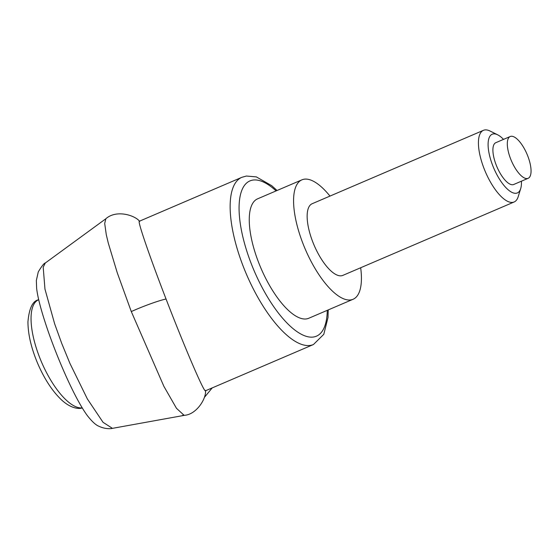<?xml version="1.0" encoding="UTF-8"?>
<svg xmlns="http://www.w3.org/2000/svg" width="559" height="559" viewBox="0 0 559 559"><rect width="100%" height="100%" fill="white"/><g stroke="black" fill="none" stroke-linecap="round" stroke-linejoin="round"><path stroke-width="0.84" d="M112.436 428.348L103.031 422.297L87.337 398.895L69.903 363.35L61.763 343.505L54.628 323.773L44.965 289.101L43.197 267.23L45.272 263.03C44.14 263.086 41.813 266.035 38.278 271.884L36.342 280.506L36.628 288.171C37.432 295.893 40.486 309.064 48.381 331.941C59.89 364.65 76.01 400.356 87.477 415.791C92.018 421.528 95.757 424.987 98.691 426.168C106.175 429.724 112.17 428.536 112.436 428.348M182.513 415.393L183.24 415.239M139.694 221.441C135.383 215.453 116.447 209.248 105.826 218.779L104.701 223.474L106.273 234.661L108.292 243.116L117.257 272.771L131.295 311.58L163.885 386.332L176.483 408.315L184.121 415.316C195.79 414.932 206.271 399.468 205.579 390.385M313.459 344.519L205.446 390.804C204.14 392.739 184.575 347.146 166.044 298.995C149.728 256.791 137.479 221.168 139.317 221.252L241.816 177.329A90.949 33.931 66.8 0 0 243.102 266.056A90.949 33.931 66.8 0 0 310.245 345.42A90.949 33.931 66.8 0 0 313.459 344.519L323.787 334.317L328.007 317.519L328.224 309.917M353.085 299.268L308.764 318.26A64.963 24.233 -113.2 0 1 258.51 262.213A64.963 24.233 -113.2 0 1 257.587 198.836L301.909 179.844A64.963 24.233 66.8 0 0 302.831 243.221A64.963 24.233 66.8 0 0 353.085 299.268A64.963 24.233 66.8 0 0 360.674 267.747M521.428 181.186A31.947 11.921 -113.2 0 1 520.702 188.579A31.947 11.921 -113.2 0 1 492.647 165.387A31.947 11.921 -113.2 0 1 497.657 134.81A31.947 11.921 -113.2 0 1 503.512 139.387M520.702 188.579L518.207 196.656A38.976 14.541 -113.2 0 1 514.133 201.981A38.976 14.541 -113.2 0 1 483.975 168.357A38.976 14.541 -113.2 0 1 483.423 130.331A38.976 14.541 -113.2 0 1 490.096 131.051L497.657 134.81M514.133 201.981L342.849 275.384A38.976 14.541 -113.2 0 1 312.698 241.754A38.976 14.541 -113.2 0 1 312.146 203.728L483.423 130.331M510.542 158.693A22.737 8.483 66.8 0 0 528.136 178.314A22.737 8.483 66.8 0 0 527.815 156.129A22.737 8.483 66.8 0 0 510.22 136.515A22.737 8.483 66.8 0 0 510.542 158.693M528.136 178.314L513.728 184.484A22.737 8.483 -113.2 0 1 496.14 164.87A22.737 8.483 -113.2 0 1 495.819 142.685L510.22 136.515M329.964 196.09A64.963 24.233 66.8 0 0 301.909 179.844M327.274 310.329A84.451 31.507 -113.2 0 1 313.452 337.014A84.451 31.507 -113.2 0 1 251.11 263.317A84.451 31.507 -113.2 0 1 252.899 180.082A84.451 31.507 -113.2 0 1 276.097 190.905M131.295 311.58A25.987 2.376 -21.1 0 1 166.044 298.995M210.827 389.497A25.987 25.966 -138.1 0 0 212.231 387.897M82.306 408.007L81.167 408.224C80.692 408.419 72.328 410.04 61.308 399.699C52.371 391.118 44.573 379.226 37.928 364.028C31.318 348.481 27.992 334.401 27.95 321.788C29.138 308.288 32.674 300.952 38.55 299.771A58.464 21.808 66.8 0 0 39.382 356.81A58.464 21.808 66.8 0 0 82.222 407.874M112.422 428.355L184.149 415.386M277.054 190.5L271.688 185.658L256.343 176.896L246.407 176.036L241.816 177.329M105.826 218.779L45.272 263.023M204.391 397.4L212.203 387.911"/></g></svg>
